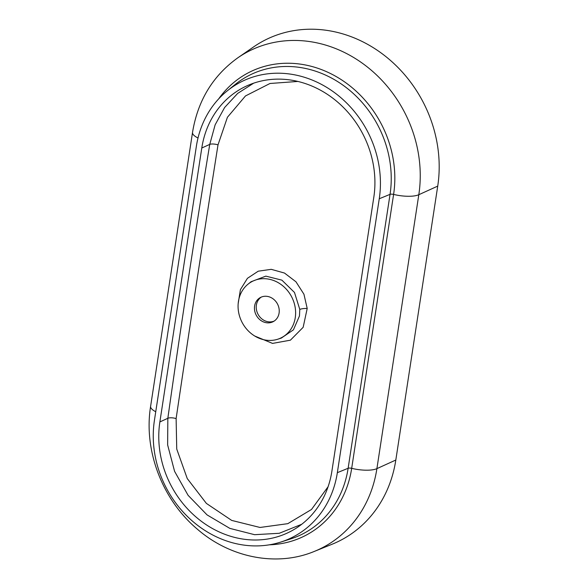 <?xml version="1.0" encoding="UTF-8"?>
<svg xmlns="http://www.w3.org/2000/svg" width="588" height="588" viewBox="0 0 588 588"><rect width="100%" height="100%" fill="white"/><g stroke="black" fill="none" stroke-linecap="round" stroke-linejoin="round"><path stroke-width="0.88" d="M295.257 317.682A31.693 27.871 -118.3 0 0 280.873 284.364A31.693 27.871 -118.3 0 0 248.055 284.151A31.693 27.871 -118.3 0 0 238.434 301.438A31.693 27.871 -118.3 0 0 248.937 331.536A31.693 27.871 -118.3 0 0 277.698 339.239A31.693 27.871 -118.3 0 0 295.257 317.682M281.329 338.078L293.427 329.839L299.461 315.969L299.792 309.42L294.485 292.464L281.887 280.145L265.827 276.139L251.039 281.755M238.177 303.599L240.396 289.663L247.423 278.322L258.242 271.186L271.244 269.333L284.489 273.053L295.962 281.784L303.937 294.213L307.201 308.465L303.158 327.31L290.399 340.18L272.531 343.407L254.714 336.013M274.184 321.07A13.664 12.01 61.7 0 1 261.293 318.431A13.664 12.01 61.7 0 1 256.383 305.099A13.664 12.01 61.7 0 1 261.285 297.094M254.597 306.061A13.664 12.01 -118.3 0 0 259.94 319.762A13.664 12.01 -118.3 0 0 273.317 321.592A13.664 12.01 -118.3 0 0 279.087 313.066A13.664 12.01 -118.3 0 0 273.751 299.358A13.664 12.01 -118.3 0 0 260.374 297.528A13.664 12.01 -118.3 0 0 254.597 306.061M196.341 146.449L154.423 420.369A102.033 89.721 -118.3 0 0 188.248 517.278A102.033 89.721 -118.3 0 0 280.829 542.055A102.033 89.721 -118.3 0 0 337.343 472.671L379.26 198.751A102.033 89.721 -118.3 0 0 332.962 91.493A102.033 89.721 -118.3 0 0 227.328 90.802A102.033 89.721 -118.3 0 0 196.341 146.449M198.016 137.982A21.249 6.578 8.7 0 1 192.526 132.418C197.766 100.577 212.893 75.683 237.905 57.749L253.751 46.812A127.5 112.124 61.7 0 1 383.141 54.471A127.5 112.124 61.7 0 1 437.729 186.109L395.82 460.029A127.5 112.124 61.7 0 1 332.095 544.238L314.242 551.448A125.376 110.257 61.7 0 0 376.901 468.636L395.82 460.029M331.904 471.113L373.821 197.201A95.962 84.385 -118.3 0 0 339.746 103.951A95.962 84.385 -118.3 0 0 249.738 84.628A95.962 84.385 -118.3 0 0 201.787 148.007L159.87 421.927A95.962 84.385 -118.3 0 0 200.949 520.997A95.962 84.385 -118.3 0 0 298.329 526.752A95.962 84.385 -118.3 0 0 331.904 471.113M297.903 81.438L269.988 83.489L245.475 95.947L227.416 117.277L218.008 144.861C203.492 236.846 189.527 328.089 176.121 418.59L176.738 449.063L187.256 478.566L206.381 503.401L231.701 520.417L260.036 527.465L287.804 523.665L311.493 509.48L328.089 486.724M218.008 144.861A6.071 1.793 9.1 0 0 209.754 144.383L215.134 124.832L224.623 107.508L237.692 93.396L253.693 83.158M301.725 524.275L279.249 533.287L254.597 534.69L229.842 528.384L207.049 514.89L188.094 495.324L174.577 471.326L167.639 444.925L167.837 418.296A6.071 1.97 -171.7 0 1 176.121 418.59M307.201 308.465A6.071 1.389 -2.8 0 0 299.792 309.42M218.714 98.843A106.597 93.742 61.7 0 1 334.344 75.536A106.597 93.742 61.7 0 1 393.6 194.415L351.683 468.335A106.597 93.742 61.7 0 1 269.37 544.819M280.829 542.055L290.56 538.946A103.929 91.39 -118.3 0 0 348.133 468.269L390.05 194.349A103.929 91.39 -118.3 0 0 342.885 85.098A103.929 91.39 -118.3 0 0 235.288 84.393L227.328 90.802M237.905 57.749A125.376 110.257 61.7 0 1 365.133 65.275A125.376 110.257 61.7 0 1 418.81 194.716L376.901 468.636A21.249 6.578 8.7 0 1 351.683 468.335A3.036 0.941 8.7 0 0 348.133 468.269L337.343 472.671M379.26 198.751L390.05 194.349A3.036 0.941 -171.3 0 1 393.6 194.415A21.249 6.578 -171.3 0 0 418.81 194.716L437.729 186.109M155.746 411.725A21.249 6.578 -171.3 0 1 150.609 406.337C143.45 450.481 162.31 499.756 197.303 529.134C230.136 557.733 276.617 567.053 314.242 551.448M159.87 421.927L167.837 418.296C180.626 327.531 194.599 236.222 209.754 144.383L201.787 148.007M248.055 284.151L251.135 281.674M192.526 132.418L150.609 406.337M277.698 339.239L281.439 338.041"/></g></svg>
